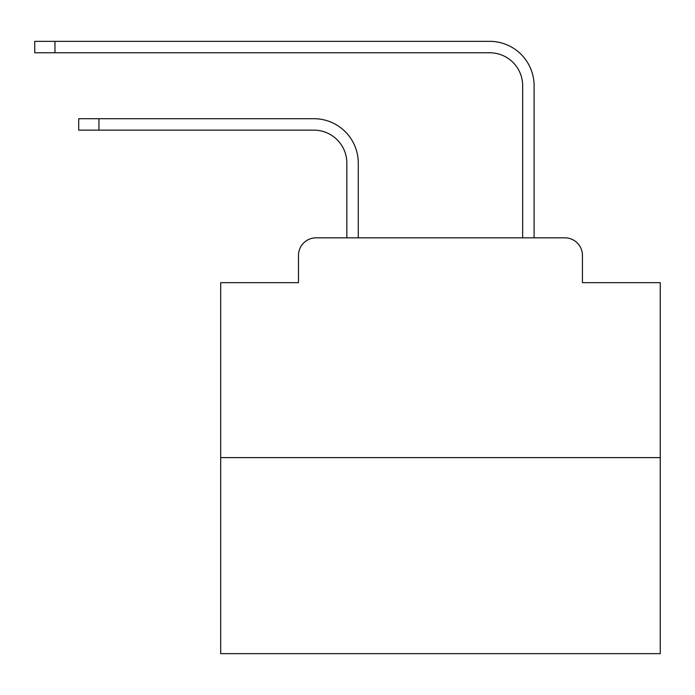 <?xml version="1.0" encoding="UTF-8"?>
<svg xmlns="http://www.w3.org/2000/svg" width="695" height="695" viewBox="0 0 695 695"><rect width="100%" height="100%" fill="white"/><g stroke="black" fill="none" stroke-linecap="round" stroke-linejoin="round"><path stroke-width="1.04" d="M298.485 255.412L298.485 282.665L298.485 255.412A17.584 17.584 0 0 1 316.069 237.829L346.84 237.829L346.84 163.099A32.969 32.969 0 0 0 313.871 130.139A32.969 32.969 0 0 1 346.84 163.099A32.969 32.969 0 0 0 313.871 130.139A32.969 32.969 0 0 1 346.84 163.099A32.969 32.969 0 0 0 313.871 130.139A32.969 32.969 0 0 1 346.84 163.099A32.969 32.969 0 0 0 313.871 130.139A32.969 32.969 0 0 1 346.84 163.099A32.969 32.969 0 0 0 313.871 130.139A32.969 32.969 0 0 1 346.84 163.099A32.969 32.969 0 0 0 313.871 130.139A32.969 32.969 0 0 1 346.84 163.099A32.969 32.969 0 0 0 313.871 130.139A32.969 32.969 0 0 1 346.84 163.099A32.969 32.969 0 0 0 313.871 130.139A32.969 32.969 0 0 1 346.84 163.099A32.969 32.969 0 0 0 313.871 130.139A32.969 32.969 0 0 1 346.84 163.099A32.969 32.969 0 0 0 313.871 130.139A32.969 32.969 0 0 1 346.84 163.099A32.969 32.969 0 0 0 313.871 130.139A32.969 32.969 0 0 1 346.84 163.099A32.969 32.969 0 0 0 313.871 130.139A32.969 32.969 0 0 1 346.84 163.099A32.969 32.969 0 0 0 313.871 130.139A32.969 32.969 0 0 1 346.84 163.099A32.969 32.969 0 0 0 313.871 130.139A32.969 32.969 0 0 1 346.84 163.099A32.969 32.969 0 0 0 313.871 130.139A32.969 32.969 0 0 1 346.84 163.099A32.969 32.969 0 0 0 313.871 130.139A32.969 32.969 0 0 1 346.84 163.099A32.969 32.969 0 0 0 313.871 130.139A32.969 32.969 0 0 1 346.84 163.099A32.969 32.969 0 0 0 313.871 130.139A32.969 32.969 0 0 1 346.84 163.099A32.969 32.969 0 0 0 313.871 130.139A32.969 32.969 0 0 1 346.84 163.099A32.969 32.969 0 0 0 313.871 130.139A32.969 32.969 0 0 1 346.84 163.099A32.969 32.969 0 0 0 313.871 130.139A32.969 32.969 0 0 1 346.84 163.099A32.969 32.969 0 0 0 313.871 130.139L78.709 130.139L78.709 118.706L98.925 118.706L98.925 130.139M660.25 457.614L220.689 457.614L220.689 653.656L660.25 653.656L660.25 282.665L582.445 282.665L582.445 255.412A17.584 17.584 0 0 0 564.861 237.829L316.069 237.829M220.689 457.614L220.689 282.665L298.485 282.665M98.925 118.706L313.871 118.706A44.393 44.393 0 0 1 358.272 163.099L358.272 237.829L358.272 163.099L358.272 237.829L358.272 163.099L358.272 237.829L358.272 163.099L358.272 237.829L358.272 163.099L358.272 237.829L358.272 163.099L358.272 237.829L358.272 163.099L358.272 237.829L358.272 163.099L358.272 237.829L358.272 163.099L358.272 237.829L358.272 163.099L358.272 237.829L358.272 163.099L358.272 237.829L358.272 163.099L358.272 237.829L358.272 163.099L358.272 237.829L358.272 163.099L358.272 237.829L358.272 163.099L358.272 237.829L358.272 163.099L358.272 237.829L358.272 163.099L358.272 237.829L358.272 163.099L358.272 237.829L358.272 163.099L358.272 237.829L358.272 163.099L358.272 237.829L358.272 163.099L358.272 237.829L358.272 163.099L358.272 237.829L371.894 237.829M509.044 237.829L522.666 237.829L522.666 85.737A32.969 32.969 0 0 0 489.697 52.768A32.969 32.969 0 0 1 522.666 85.737A32.969 32.969 0 0 0 489.697 52.768A32.969 32.969 0 0 1 522.666 85.737A32.969 32.969 0 0 0 489.697 52.768A32.969 32.969 0 0 1 522.666 85.737A32.969 32.969 0 0 0 489.697 52.768A32.969 32.969 0 0 1 522.666 85.737A32.969 32.969 0 0 0 489.697 52.768A32.969 32.969 0 0 1 522.666 85.737A32.969 32.969 0 0 0 489.697 52.768A32.969 32.969 0 0 1 522.666 85.737A32.969 32.969 0 0 0 489.697 52.768A32.969 32.969 0 0 1 522.666 85.737A32.969 32.969 0 0 0 489.697 52.768A32.969 32.969 0 0 1 522.666 85.737A32.969 32.969 0 0 0 489.697 52.768A32.969 32.969 0 0 1 522.666 85.737A32.969 32.969 0 0 0 489.697 52.768A32.969 32.969 0 0 1 522.666 85.737A32.969 32.969 0 0 0 489.697 52.768A32.969 32.969 0 0 1 522.666 85.737A32.969 32.969 0 0 0 489.697 52.768A32.969 32.969 0 0 1 522.666 85.737A32.969 32.969 0 0 0 489.697 52.768A32.969 32.969 0 0 1 522.666 85.737A32.969 32.969 0 0 0 489.697 52.768A32.969 32.969 0 0 1 522.666 85.737A32.969 32.969 0 0 0 489.697 52.768A32.969 32.969 0 0 1 522.666 85.737A32.969 32.969 0 0 0 489.697 52.768A32.969 32.969 0 0 1 522.666 85.737A32.969 32.969 0 0 0 489.697 52.768A32.969 32.969 0 0 1 522.666 85.737A32.969 32.969 0 0 0 489.697 52.768A32.969 32.969 0 0 1 522.666 85.737A32.969 32.969 0 0 0 489.697 52.768A32.969 32.969 0 0 1 522.666 85.737A32.969 32.969 0 0 0 489.697 52.768A32.969 32.969 0 0 1 522.666 85.737A32.969 32.969 0 0 0 489.697 52.768A32.969 32.969 0 0 1 522.666 85.737A32.969 32.969 0 0 0 489.697 52.768L34.75 52.768L34.75 41.344L54.966 41.344L54.966 52.768M54.966 41.344L489.697 41.344A44.393 44.393 0 0 1 534.099 85.737L534.099 237.829L534.099 85.737L534.099 237.829L534.099 85.737L534.099 237.829L534.099 85.737L534.099 237.829L534.099 85.737L534.099 237.829L534.099 85.737L534.099 237.829L534.099 85.737L534.099 237.829L534.099 85.737L534.099 237.829L534.099 85.737L534.099 237.829L534.099 85.737L534.099 237.829L534.099 85.737L534.099 237.829L534.099 85.737L534.099 237.829L534.099 85.737L534.099 237.829L534.099 85.737L534.099 237.829L534.099 85.737L534.099 237.829L534.099 85.737L534.099 237.829L534.099 85.737L534.099 237.829L534.099 85.737L534.099 237.829L534.099 85.737L534.099 237.829L534.099 85.737L534.099 237.829L534.099 85.737L534.099 237.829L534.099 85.737L534.099 237.829L564.861 237.829M582.445 282.665L582.445 255.412"/></g></svg>
